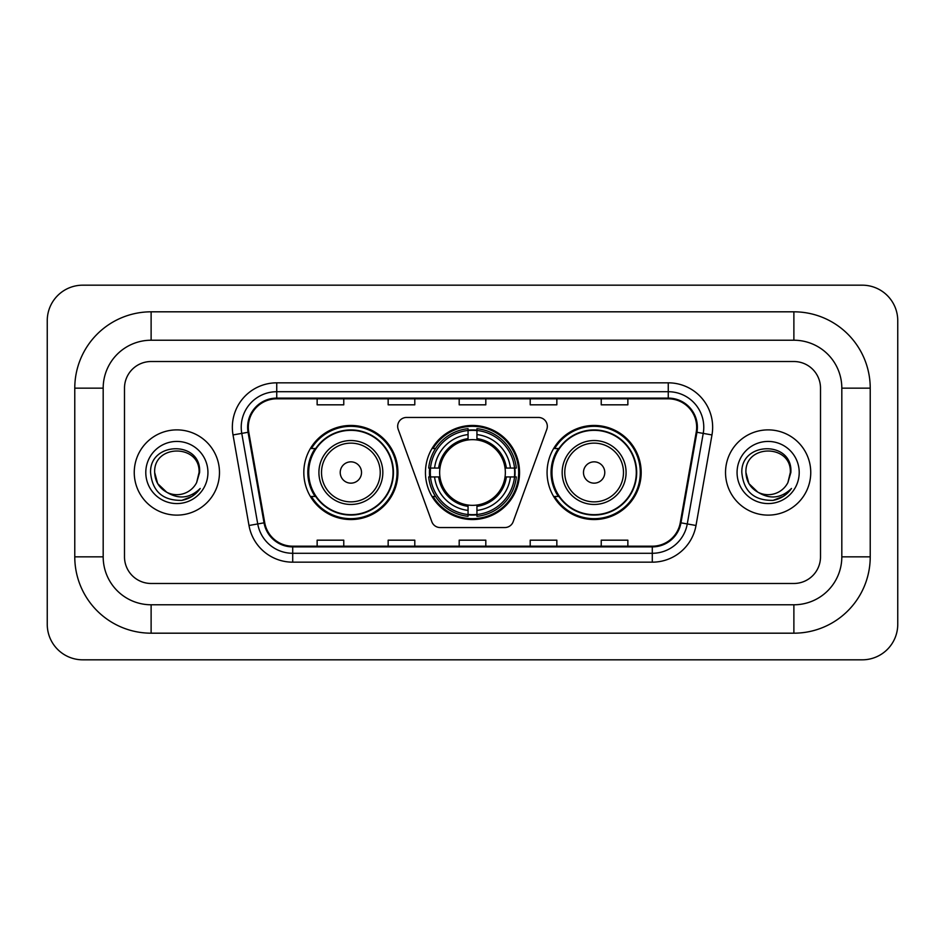 <?xml version="1.0" encoding="UTF-8"?>
<svg xmlns="http://www.w3.org/2000/svg" width="945" height="945" viewBox="0 0 945 945"><rect width="100%" height="100%" fill="white"/><g stroke="black" fill="none" stroke-linecap="round" stroke-linejoin="round"><path stroke-width="1.42" d="M397.668 426.337A8.883 8.883 0 0 0 398.211 429.373L431.818 521.699A8.883 8.883 0 0 0 440.157 527.546L504.843 527.546A8.883 8.883 0 0 0 513.182 521.699L546.789 429.373A8.883 8.883 0 0 0 538.449 417.454L406.551 417.454A8.883 8.883 0 0 0 397.668 426.337M547.072 472.5A47.049 47.049 0 0 0 594.121 519.549A47.049 47.049 0 0 0 641.182 472.5A47.049 47.049 0 0 0 594.121 425.451A47.049 47.049 0 0 0 547.072 472.5M425.451 472.5A47.049 47.049 0 0 0 472.5 519.549A47.049 47.049 0 0 0 519.549 472.5A47.049 47.049 0 0 0 472.5 425.451A47.049 47.049 0 0 0 425.451 472.5M303.817 472.5A47.049 47.049 0 0 0 350.878 519.549A47.049 47.049 0 0 0 397.928 472.5A47.049 47.049 0 0 0 350.878 425.451A47.049 47.049 0 0 0 303.817 472.5M315.11 496.468A43.057 43.057 0 0 1 315.11 448.532M429.668 476.941A43.057 43.057 0 0 1 429.668 468.058M558.353 496.468A43.057 43.057 0 0 1 558.353 448.532M134.249 472.5A42.619 42.619 0 0 0 176.869 515.119A42.619 42.619 0 0 0 219.476 472.5A42.619 42.619 0 0 0 176.869 429.88A42.619 42.619 0 0 0 134.249 472.5A42.619 42.619 0 0 0 176.869 515.119A42.619 42.619 0 0 0 219.476 472.5A42.619 42.619 0 0 0 176.869 429.88A42.619 42.619 0 0 0 134.249 472.5M725.524 472.5A42.619 42.619 0 0 0 768.131 515.119A42.619 42.619 0 0 0 810.751 472.5A42.619 42.619 0 0 0 768.131 429.88A42.619 42.619 0 0 0 725.524 472.5A42.619 42.619 0 0 0 768.131 515.119A42.619 42.619 0 0 0 810.751 472.5A42.619 42.619 0 0 0 768.131 429.88A42.619 42.619 0 0 0 725.524 472.5M248.334 427.223A28.409 28.409 0 0 1 276.743 398.814L668.257 398.814A28.409 28.409 0 0 1 696.229 432.16L680.27 522.715A28.409 28.409 0 0 1 652.286 546.186L292.714 546.186A28.409 28.409 0 0 1 264.73 522.715L248.771 432.16A28.409 28.409 0 0 1 248.334 427.223M247.625 427.223A29.118 29.118 0 0 0 248.062 432.278L264.033 522.833A29.118 29.118 0 0 0 292.714 546.895L652.286 546.895A29.118 29.118 0 0 0 680.967 522.833L696.938 432.278A29.118 29.118 0 0 0 668.257 398.105L276.743 398.105A29.118 29.118 0 0 0 247.625 427.223M233.025 434.936A44.391 44.391 0 0 1 276.743 382.831L668.257 382.831A44.391 44.391 0 0 1 711.975 434.936L696.004 525.491A44.391 44.391 0 0 1 652.286 562.169L292.714 562.169A44.391 44.391 0 0 1 248.996 525.491L233.025 434.936L241.766 433.389A35.508 35.508 0 0 1 276.743 391.714L668.257 391.714A35.508 35.508 0 0 1 703.234 433.389L687.263 523.943A35.508 35.508 0 0 1 652.286 553.286L292.714 553.286A35.508 35.508 0 0 1 257.737 523.943L241.766 433.389A35.508 35.508 0 0 1 241.235 427.223M820.508 388.159A26.637 26.637 0 0 0 793.883 361.522L151.117 361.522A26.637 26.637 0 0 0 124.492 388.159L124.492 556.841A26.637 26.637 0 0 0 151.117 583.478L793.883 583.478A26.637 26.637 0 0 0 820.508 556.841L820.508 388.159A26.637 26.637 0 0 0 793.883 361.522L151.117 361.522A26.637 26.637 0 0 0 124.492 388.159L124.492 556.841A26.637 26.637 0 0 0 151.117 583.478L793.883 583.478A26.637 26.637 0 0 0 820.508 556.841L820.508 388.159M459.187 398.814L459.187 404.826L485.813 404.826L485.813 398.814M388.159 398.814L388.159 404.826L414.796 404.826L414.796 398.814M317.142 398.814L317.142 404.826L343.767 404.826L343.767 398.814M530.204 398.814L530.204 404.826L556.841 404.826L556.841 398.814M601.233 398.814L601.233 404.826L627.858 404.826L627.858 398.814M485.813 546.186L485.813 540.174L459.187 540.174L459.187 546.186M414.796 546.186L414.796 540.174L388.159 540.174L388.159 546.186M343.767 546.186L343.767 540.174L317.142 540.174L317.142 546.186M556.841 546.186L556.841 540.174L530.204 540.174L530.204 546.186M627.858 546.186L627.858 540.174L601.233 540.174L601.233 546.186M793.883 311.815A76.344 76.344 0 0 1 870.227 388.159A76.344 76.344 0 0 0 793.883 311.815L151.117 311.815A76.344 76.344 0 0 0 74.773 388.159A76.344 76.344 0 0 1 151.117 311.815L151.117 340.224L793.883 340.224L151.117 340.224A47.935 47.935 0 0 0 103.182 388.159L103.182 556.841A47.935 47.935 0 0 0 151.117 604.776L793.883 604.776L151.117 604.776L151.117 633.185L793.883 633.185A76.344 76.344 0 0 0 870.227 556.841L870.227 388.159L841.818 388.159A47.935 47.935 0 0 0 793.883 340.224L793.883 311.815M870.227 556.841L841.818 556.841L841.818 388.159L841.818 556.841A47.935 47.935 0 0 1 793.883 604.776L793.883 633.185M897.75 320.686A35.508 35.508 0 0 0 862.242 285.177L82.758 285.177A35.508 35.508 0 0 0 47.25 320.686L47.25 624.314A35.508 35.508 0 0 0 82.758 659.823L862.242 659.823A35.508 35.508 0 0 0 897.75 624.314L897.75 320.686M74.773 556.841L103.182 556.841L103.182 388.159L74.773 388.159L74.773 556.841A76.344 76.344 0 0 0 151.117 633.185M166.733 492.25L157.65 483.592L154.673 472.5C153.314 443.866 200.423 443.866 199.064 472.5L196.631 482.6L199.596 472.5C201.793 440.453 149.593 441.232 150.562 472.5C152.334 491.376 162.741 500.673 181.783 500.366C189.543 498.877 195.686 494.908 200.222 488.47C189.98 498.31 178.877 499.598 166.911 492.333A22.196 22.196 0 0 0 196.631 482.6M166.911 492.333C159.15 488.057 155.063 481.442 154.673 472.5C153.314 443.866 200.423 443.866 199.064 472.5L199.064 472.807M154.673 472.5C153.314 443.866 200.423 443.866 199.064 472.5M145.79 472.5A31.067 31.067 0 0 0 176.869 503.567A31.067 31.067 0 0 0 207.935 472.5A31.067 31.067 0 0 0 176.869 441.433A31.067 31.067 0 0 0 145.79 472.5M200.163 488.565L192.296 496.219M192.107 496.338L181.924 500.342M476.941 514.529L476.941 516.313A44.037 44.037 0 0 0 516.313 476.941L514.529 476.941A42.253 42.253 0 0 1 476.941 514.529L476.941 510.418A38.178 38.178 0 0 0 510.418 476.941L505.043 476.941A32.851 32.851 0 0 0 476.941 439.957L476.941 430.471A42.253 42.253 0 0 1 514.529 468.058L516.313 468.058A44.037 44.037 0 0 0 476.941 428.687L476.941 430.471M430.471 476.941L428.687 476.941A44.037 44.037 0 0 0 468.058 516.313L468.058 514.529A42.253 42.253 0 0 1 430.471 476.941L434.582 476.941A38.178 38.178 0 0 0 468.058 510.418L468.058 505.043A32.851 32.851 0 0 0 505.043 476.941L506.355 476.941A34.15 34.15 0 0 1 476.941 506.355L476.941 510.418M468.058 430.471L468.058 428.687A44.037 44.037 0 0 0 428.687 468.058L430.471 468.058A42.253 42.253 0 0 1 468.058 430.471L468.058 434.582A38.178 38.178 0 0 0 434.582 468.058L439.957 468.058A32.851 32.851 0 0 0 468.058 505.043L468.058 506.355A34.15 34.15 0 0 1 438.645 476.941L434.582 476.941M430.566 476.941A42.171 42.171 0 0 1 430.566 468.058M476.941 430.566A42.171 42.171 0 0 0 468.058 430.566M514.434 468.058A42.171 42.171 0 0 1 514.434 476.941M514.529 468.058L510.418 468.058A38.178 38.178 0 0 0 476.941 434.582M510.418 476.941L514.529 476.941M468.058 510.418L468.058 514.529M505.043 468.058L510.418 468.058M476.941 505.102L476.941 506.355M468.058 505.043A32.851 32.851 0 0 1 439.957 476.941L438.645 476.941M476.941 514.434A42.171 42.171 0 0 1 468.058 514.434M434.582 468.058L430.471 468.058M468.058 439.897L468.058 434.582M476.941 439.957A32.851 32.851 0 0 0 439.957 468.058L438.645 468.058A34.15 34.15 0 0 1 468.058 438.645M476.941 439.897L476.941 438.645A34.15 34.15 0 0 1 506.355 468.058M435.562 448.532L433.046 448.532A46.163 46.163 0 0 1 518.663 472.5A46.163 46.163 0 0 1 433.046 496.468L435.562 496.468M361.522 472.5A10.655 10.655 0 0 0 350.878 461.845A10.655 10.655 0 0 0 340.224 472.5A10.655 10.655 0 0 0 350.878 483.155A10.655 10.655 0 0 0 361.522 472.5M382.831 472.5A31.965 31.965 0 0 0 350.878 440.535A31.965 31.965 0 0 0 318.914 472.5A31.965 31.965 0 0 0 350.878 504.465A31.965 31.965 0 0 0 382.831 472.5A31.965 31.965 0 0 1 350.878 504.465A31.965 31.965 0 0 1 318.914 472.5M393.037 472.5A42.171 42.171 0 0 0 350.878 430.329A42.171 42.171 0 0 0 308.708 472.5A42.171 42.171 0 0 0 350.878 514.671A42.171 42.171 0 0 0 393.037 472.5M397.042 472.5A46.163 46.163 0 0 1 311.425 496.468L315.701 496.468A42.572 42.572 0 0 0 379.039 504.417A42.572 42.572 0 0 0 379.039 440.583A42.572 42.572 0 0 0 315.701 448.532L311.425 448.532A46.163 46.163 0 0 1 397.042 472.5M604.776 472.5A10.655 10.655 0 0 0 594.121 461.845A10.655 10.655 0 0 0 583.478 472.5A10.655 10.655 0 0 0 594.121 483.155A10.655 10.655 0 0 0 604.776 472.5M626.086 472.5A31.965 31.965 0 0 0 594.121 440.535A31.965 31.965 0 0 0 562.169 472.5A31.965 31.965 0 0 0 594.121 504.465A31.965 31.965 0 0 0 626.086 472.5A31.965 31.965 0 0 1 594.121 504.465A31.965 31.965 0 0 1 562.169 472.5M636.292 472.5A42.171 42.171 0 0 0 594.121 430.329A42.171 42.171 0 0 0 551.963 472.5A42.171 42.171 0 0 0 594.121 514.671A42.171 42.171 0 0 0 636.292 472.5M640.297 472.5A46.163 46.163 0 0 1 554.668 496.468L558.956 496.468A42.572 42.572 0 0 0 622.294 504.417A42.572 42.572 0 0 0 622.294 440.583A42.572 42.572 0 0 0 558.956 448.532L554.668 448.532A46.163 46.163 0 0 1 640.297 472.5M757.866 492.18L748.912 483.592L745.936 472.5C744.577 443.866 791.686 443.866 790.327 472.5L787.894 482.6L790.859 472.5C793.068 440.453 740.856 441.232 741.825 472.5C743.597 491.376 754.004 500.673 773.045 500.366C780.806 498.877 786.949 494.908 791.485 488.47C781.243 498.31 770.14 499.598 758.173 492.333A22.196 22.196 0 0 0 787.894 482.6M758.173 492.333C750.413 488.057 746.337 481.442 745.936 472.5C744.577 443.866 791.686 443.866 790.327 472.5L790.327 472.807M745.936 472.5C744.577 443.866 791.686 443.866 790.327 472.5M737.065 472.5A31.067 31.067 0 0 0 768.131 503.567A31.067 31.067 0 0 0 799.21 472.5A31.067 31.067 0 0 0 768.131 441.433A31.067 31.067 0 0 0 737.065 472.5M791.426 488.565L783.559 496.219M783.37 496.338L773.187 500.342M668.257 382.831L668.257 398.105M241.766 433.389L248.062 432.278M292.714 562.169L292.714 546.895M652.286 546.895L652.286 562.169M680.967 522.833L696.004 525.491M248.996 525.491L264.033 522.833M696.938 432.278L711.975 434.936M276.743 382.831L276.743 398.105M476.941 505.043A32.851 32.851 0 0 0 505.043 476.941M468.058 514.836A42.572 42.572 0 0 0 476.941 514.836M514.836 476.941A42.572 42.572 0 0 0 514.836 468.058M476.941 430.164A42.572 42.572 0 0 0 468.058 430.164M380.233 472.5A29.366 29.366 0 0 0 350.878 443.134A29.366 29.366 0 0 0 321.513 472.5A29.366 29.366 0 0 0 350.878 501.866A29.366 29.366 0 0 0 380.233 472.5M623.487 472.5A29.366 29.366 0 0 0 594.121 443.134A29.366 29.366 0 0 0 564.767 472.5A29.366 29.366 0 0 0 594.121 501.866A29.366 29.366 0 0 0 623.487 472.5"/></g></svg>
